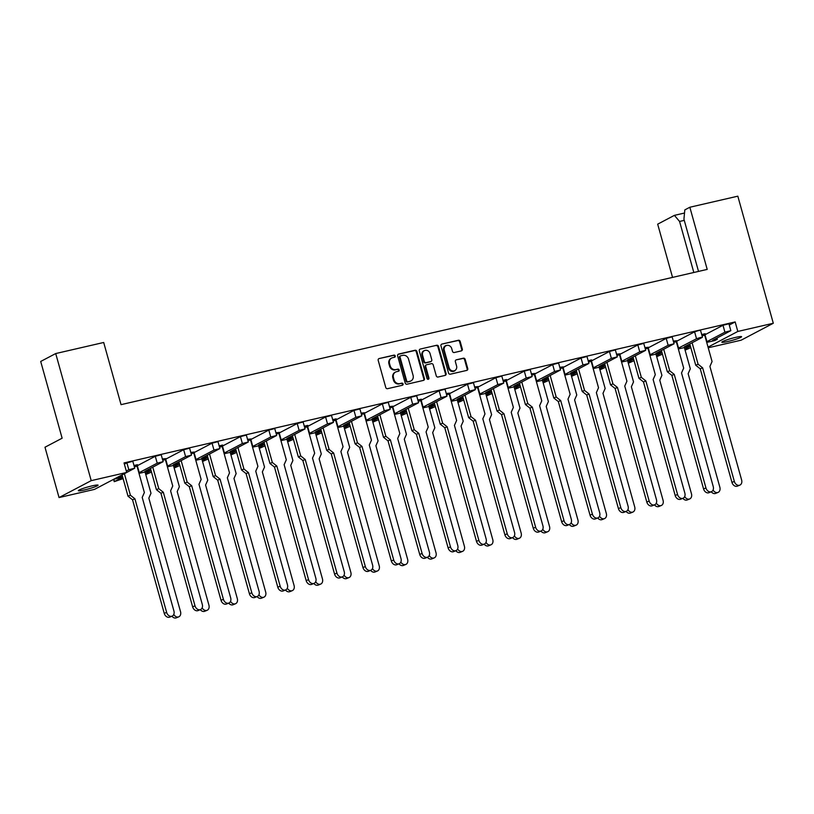 <?xml version="1.0" encoding="UTF-8"?>
<svg xmlns="http://www.w3.org/2000/svg" width="814" height="814" viewBox="0 0 814 814"><rect width="100%" height="100%" fill="white"/><g stroke="black" fill="none" stroke-linecap="round" stroke-linejoin="round"><path stroke-width="1.22" d="M395.238 355.962A1.099 0.997 62.2 0 0 393.966 355.128L379.171 358.547A1.567 1.425 62.2 0 0 378.195 360.378L385.765 387.495A1.567 1.425 62.2 0 0 387.586 388.675L402.381 385.266A1.099 0.997 62.2 0 0 403.062 383.984A1.099 0.997 62.2 0 0 401.79 383.15L399.878 383.598A5.026 4.548 62.2 0 1 394.078 379.802L393.447 377.543A5.026 4.548 62.2 0 1 396.56 371.693L398.473 371.255A1.099 0.997 62.2 0 0 399.155 369.973A1.099 0.997 62.2 0 0 397.883 369.139L395.97 369.587A5.026 4.548 62.2 0 1 390.16 365.791L389.53 363.532A5.026 4.548 62.2 0 1 392.643 357.682L394.556 357.244A1.099 0.997 62.2 0 0 395.238 355.962M394.434 357.265A1.099 0.997 62.2 0 0 393.366 355.453L379.171 358.547M402.258 385.287A1.099 0.997 62.2 0 0 401.19 383.475L399.878 383.598M398.351 371.276A1.099 0.997 62.2 0 0 397.273 369.464L395.97 369.587M92.094 485.877A10.246 1.018 164.4 0 0 78.348 490.679A10.246 1.018 164.4 0 0 84.341 489.957A10.246 1.018 164.4 0 0 98.087 485.164A10.246 1.018 164.4 0 0 92.094 485.877M735.581 337.403A10.246 1.018 164.4 0 0 721.835 342.206A10.246 1.018 164.4 0 0 727.838 341.483A10.246 1.018 164.4 0 0 741.585 336.691A10.246 1.018 164.4 0 0 735.581 337.403M461.334 350.895A1.567 1.425 62.2 0 0 462.301 349.064L460.185 341.453A1.567 1.425 62.2 0 0 458.363 340.272L441.931 344.068A1.567 1.425 62.2 0 0 440.954 345.889L448.524 373.016A1.567 1.425 62.2 0 0 450.346 374.196L466.778 370.401A1.567 1.425 62.2 0 0 467.755 368.579L465.191 359.391A1.567 1.425 62.2 0 0 463.37 358.201L456.339 359.829A1.567 1.425 62.2 0 0 455.362 361.65L456.634 366.208A4.202 3.805 62.2 0 1 449.186 367.928L444.2 350.071A4.202 3.805 62.2 0 1 451.648 348.351L452.482 351.333A1.567 1.425 62.2 0 0 454.293 352.513L461.334 350.895A1.567 1.425 62.2 0 0 461.701 349.389L459.574 341.778A1.567 1.425 62.2 0 0 457.763 340.588L441.931 344.068M729.263 325.04L735.164 321.937L124.033 462.942L126.689 472.456L94.526 489.377L59.046 497.568L91.209 480.647L126.689 472.456M735.164 321.937L737.82 331.451L773.3 323.26L741.137 340.191L708.221 347.782M59.046 497.568L44.984 447.222L62.129 438.207L40.7 361.457L55.718 353.551L103.693 342.48L121.052 404.65L707.203 269.403L689.845 207.244L737.82 196.174L773.3 323.26M55.718 353.551L91.209 480.647M416.86 351.455A1.567 1.425 62.2 0 0 415.038 350.264L398.606 354.059A1.567 1.425 62.2 0 0 397.629 355.891L405.199 383.007A1.567 1.425 62.2 0 0 407.02 384.198L423.453 380.403A1.567 1.425 62.2 0 0 424.43 378.571L416.86 351.455L416.249 351.77A1.567 1.425 62.2 0 0 414.438 350.59L398.005 354.375M420.268 349.064L436.701 345.268A1.567 1.425 62.2 0 1 438.522 346.459L446.092 373.575A1.567 1.425 62.2 0 1 445.116 375.407L438.085 377.024A1.567 1.425 62.2 0 1 436.263 375.844L433.201 364.845A1.567 1.425 62.2 0 0 431.379 363.654L426.719 364.733A1.567 1.425 62.2 0 0 425.742 366.565L428.937 378.011A1.099 0.997 62.2 0 1 428.479 379.212A1.099 0.997 62.2 0 1 426.994 378.459L419.291 350.895A1.567 1.425 62.2 0 1 420.268 349.064L436.701 345.268M698.524 271.408L683.933 219.159L684.818 209.89L689.845 207.244M706.725 342.409L714.896 340.527L717.317 339.245L712.626 340.323L730.84 330.667L724.908 332.183L706.959 341.636L704.985 334.737M678.337 348.962L690.343 346.184L684.798 349.104M649.948 355.504L661.955 352.737L656.41 355.657M621.56 362.057L633.567 359.289L628.032 362.199M593.182 368.61L605.189 365.832L599.643 368.752M564.794 375.152L576.8 372.385L571.255 375.305M536.406 381.705L548.412 378.937L542.877 381.847M508.028 388.258L520.024 385.48L514.489 388.4M479.639 394.8L491.646 392.033L486.1 394.953M451.251 401.353L463.258 398.585L457.722 401.495M422.873 407.906L434.869 405.128L429.334 408.048M394.485 414.448L406.491 411.681L400.946 414.601M366.097 421.001L378.103 418.233L372.568 421.143M337.718 427.554L349.715 424.776L344.18 427.696M309.33 434.096L321.337 431.328L315.791 434.249M280.942 440.649L292.948 437.881L287.403 440.791M252.554 447.201L264.56 444.424L259.025 447.344M224.176 453.744L236.172 450.976L230.637 453.897M195.787 460.297L207.794 457.529L202.248 460.439M167.399 466.849L179.406 464.072L173.87 466.992M139.021 473.392L151.017 470.624L145.482 473.545M678.143 348.28L696.53 338.736L700.579 337.444L702.207 337.423L684.248 346.876L690.211 345.502M716.981 338.044L717.317 339.245M133.995 465.496L137.464 464.702L137.017 466.219L134.341 466.737M162.373 458.954L165.975 458.608L165.405 459.676L162.719 460.185M190.761 452.401L194.363 452.065L193.783 453.123L191.107 453.642M219.149 445.848L222.619 445.055L222.171 446.571L219.495 447.089M247.537 439.306L251.129 438.96L250.559 440.028L247.873 440.537M275.915 432.753L279.517 432.417L278.937 433.475L276.261 433.994M304.304 426.2L307.773 425.407L307.326 426.923L304.65 427.442M332.692 419.658L336.162 418.854L335.714 420.38L333.038 420.889M361.07 413.105L364.672 412.769L364.092 413.827L361.416 414.346M389.458 406.552L393.06 406.217L392.48 407.275L389.804 407.794M417.847 400.01L421.316 399.206L420.869 400.732L418.193 401.241M446.225 393.457L449.827 393.121L449.247 394.18L446.571 394.698M474.613 386.904L478.215 386.569L477.635 387.627L474.959 388.146M503.001 380.362L506.471 379.558L506.023 381.084L503.347 381.593M531.389 373.809L534.981 373.473L534.411 374.532L531.725 375.051M559.767 367.256L563.369 366.921L562.789 367.979L560.113 368.498M588.156 360.714L591.625 359.91L591.178 361.436L588.502 361.945M616.544 354.161L620.136 353.825L619.566 354.884L616.89 355.403M644.922 347.609L648.524 347.273L647.944 348.331L645.268 348.85M673.31 341.066L676.912 340.72L676.332 341.788L673.656 342.297M701.699 334.513L705.168 333.72L704.721 335.236L702.044 335.755M724.908 332.183L722.985 325.285L705.026 334.727M722.985 325.285L728.906 323.769L730.84 330.667M122.517 476.485L116.544 477.859L134.748 468.203L128.826 469.719L126.892 462.82L124.369 464.143M126.892 462.82L132.824 461.304L134.748 468.203M137.281 465.73L155.281 456.267L161.203 454.751L163.136 461.66L157.214 463.176L139.255 472.629L137.322 465.72M165.669 459.177L183.669 449.715L189.591 448.199L191.514 455.107L185.592 456.623L167.633 466.076L165.71 459.167M194.058 452.625L212.047 443.172L217.979 441.656L219.902 448.555L213.98 450.071L196.021 459.523L194.098 452.615M222.436 446.082L240.435 436.619L246.357 435.103L248.29 442.012L242.369 443.528L224.41 452.981L222.476 446.072M250.824 439.529L268.824 430.067L274.745 428.551L276.679 435.459L270.747 436.976L252.788 446.428L250.865 439.519M279.212 432.977L297.212 423.524L303.134 422.008L305.057 428.907L299.135 430.423L281.176 439.875L279.253 432.967M307.59 426.434L325.59 416.972L331.512 415.455L333.445 422.364L327.523 423.88L309.564 433.333L307.631 426.424M335.978 419.882L353.978 410.419L359.9 408.903L361.833 415.812L355.901 417.328L337.952 426.78L336.019 419.871M364.367 413.329L382.366 403.876L388.288 402.36L390.211 409.259L384.289 410.775L366.331 420.228L364.407 413.319M392.745 406.786L410.744 397.324L416.666 395.808L418.599 402.716L412.678 404.232L394.719 413.685L392.786 406.776M421.133 400.234L439.133 390.771L445.055 389.255L446.988 396.164L441.066 397.68L423.107 407.132L421.174 400.223M449.521 393.681L467.521 384.228L473.443 382.712L475.366 389.611L469.444 391.127L451.485 400.58L449.562 393.671M477.91 387.138L495.899 377.676L501.831 376.16L503.754 383.068L497.832 384.584L479.873 394.037L477.94 387.128M506.288 380.586L524.287 371.123L530.209 369.607L532.142 376.516L526.22 378.032L508.262 387.484L506.328 380.576M534.676 374.033L552.675 364.58L558.597 363.064L560.52 369.963L554.599 371.479L536.64 380.932L534.717 374.023M563.064 367.49L581.054 358.028L586.986 356.512L588.909 363.42L582.987 364.937L565.028 374.389L563.105 367.48M591.442 360.938L609.442 351.475L615.364 349.959L617.297 356.868L611.375 358.384L593.416 367.836L591.483 360.928M619.83 354.385L637.83 344.933L643.752 343.416L645.685 350.315L639.753 351.831L621.794 361.284L619.871 354.375M648.219 347.843L666.218 338.38L672.14 336.864L674.063 343.773L668.141 345.289L650.183 354.741L648.259 347.832M676.597 341.29L694.596 331.827L698.646 330.535L700.518 330.311L702.451 337.22M678.571 348.189L676.638 341.28M674.063 343.773L655.86 353.429L661.833 352.045M645.685 350.315L627.472 359.971L633.445 358.598M617.297 356.868L599.094 366.524L605.056 365.15M588.909 363.42L570.706 373.077L576.678 371.693M560.52 369.963L542.317 379.619L548.29 378.245M532.142 376.516L513.939 386.172L519.902 384.798M503.754 383.068L485.551 392.724L491.524 391.341M475.366 389.611L457.163 399.267L463.135 397.893M446.988 396.164L428.785 405.82L434.747 404.446M418.599 402.716L400.396 412.372L406.359 410.989M390.211 409.259L372.008 418.915L377.981 417.541M361.833 415.812L343.62 425.468L349.593 424.094M333.445 422.364L315.242 432.02L321.204 430.637M305.057 428.907L286.854 438.563L292.826 437.189M276.679 435.459L258.465 445.116L264.438 443.742M248.29 442.012L230.087 451.668L236.05 450.284M219.902 448.555L201.699 458.211L207.672 456.837M191.514 455.107L173.311 464.763L179.284 463.39M163.136 461.66L144.933 471.316L150.895 469.932M113.889 479.192L122.639 477.177L114.245 481.664L123.107 478.601M685.083 350.132L690.811 347.619M128.826 469.719L126.292 471.052M145.767 474.572L151.485 472.059M174.155 468.019L179.874 465.506M202.544 461.467L208.262 458.954M230.922 454.924L236.64 452.411M259.31 448.372L265.028 445.858M287.698 441.819L293.416 439.306M316.076 435.276L321.805 432.763M344.464 428.724L350.183 426.21M372.853 422.171L378.571 419.658M401.231 415.628L406.959 413.115M429.619 409.076L435.337 406.562M458.007 402.523L463.726 400.01M486.396 395.98L492.114 393.467M514.774 389.428L520.492 386.915M543.162 382.875L548.88 380.362M571.55 376.333L577.268 373.819M599.928 369.78L605.647 367.267M628.316 363.227L634.035 360.714M656.705 356.685L662.423 354.171M708.038 347.12L737.82 331.451M693.823 272.497L679.568 221.449L674.399 215.364L657.681 224.165L672.547 277.401M674.399 215.364L684.513 213.034M684.269 220.37L679.568 221.449M391.646 358.048L391.046 358.374A5.026 4.548 62.2 0 0 388.929 363.848L389.53 363.532M395.36 369.902A5.026 4.548 62.2 0 1 389.56 366.107L388.929 363.848M395.563 372.059L394.953 372.385A5.026 4.548 62.2 0 0 392.836 377.859L393.447 377.543M399.277 383.913A5.026 4.548 62.2 0 1 393.467 380.118L392.836 377.859M423.443 380.403A1.567 1.425 62.2 0 0 423.819 378.897L416.249 351.77M400.722 355.82A1.099 0.997 62.2 0 0 400.04 357.102L406.695 380.901A1.099 0.997 62.2 0 0 407.956 381.735L409.981 381.267A5.026 4.548 62.2 0 0 413.095 375.417L408.547 359.147A5.026 4.548 62.2 0 0 402.747 355.352L400.722 355.82M400.122 356.135A1.099 0.997 62.2 0 0 399.44 357.417L400.04 357.102M410.978 380.891L410.368 381.217A5.026 4.548 62.2 0 1 409.371 381.583L407.356 382.051A1.099 0.997 62.2 0 1 406.084 381.217L399.44 357.417M445.105 375.407A1.567 1.425 62.2 0 0 445.482 373.891L437.912 346.774A1.567 1.425 62.2 0 0 436.101 345.594M426.109 365.048A1.567 1.425 62.2 0 0 425.142 366.88L428.337 378.327L428.937 378.011M428.144 379.314A1.099 0.997 62.2 0 0 428.337 378.327M430.016 353.429A4.202 3.805 62.2 0 0 422.558 355.148L424.318 361.436A1.567 1.425 62.2 0 0 426.129 362.627L430.799 361.548A1.567 1.425 62.2 0 0 431.766 359.717L430.016 353.429M424.328 350.569L423.718 350.885A4.202 3.805 62.2 0 0 421.957 355.464L422.558 355.148M431.105 361.436L430.504 361.752A1.567 1.425 62.2 0 1 430.189 361.864L425.519 362.942A1.567 1.425 62.2 0 1 423.707 361.762L421.957 355.464M445.97 345.492L445.36 345.818A4.202 3.805 62.2 0 0 443.589 350.396L444.2 350.071M454.873 370.787L454.263 371.113A4.202 3.805 62.2 0 1 448.575 368.243L443.589 350.396M466.768 370.411A1.567 1.425 62.2 0 0 467.144 368.895L464.58 359.707A1.567 1.425 62.2 0 0 462.769 358.516L456.339 359.829M172.11 616.137L169.729 617.114A4.803 3.683 -112.4 0 1 164.255 613.38L166.636 612.393A4.803 3.683 67.6 0 0 172.11 616.137A4.803 3.683 67.6 0 0 173.921 610.988L142.206 497.405L144.363 492.541L137.017 466.219M134.117 465.964L137.586 465.16M164.255 613.38L132.54 499.796L128.022 496.214L130.403 495.238L124.4 473.728M130.403 495.238L134.921 498.809L132.54 499.796M166.636 612.393L134.921 498.809M128.022 496.214L122.08 474.949M173.779 614.407A4.803 3.683 67.6 0 0 178.724 616.849A4.803 3.683 67.6 0 0 180.535 611.701L148.83 498.117L150.987 493.253L145.055 471.998M178.724 616.849L176.343 617.826A4.803 3.683 -112.4 0 1 171.937 616.208M200.488 609.584L198.107 610.571A4.803 3.683 -112.4 0 1 192.633 606.827L195.014 605.85A4.803 3.683 67.6 0 0 200.488 609.584A4.803 3.683 67.6 0 0 202.299 604.446L170.594 490.862L172.751 485.999L165.405 459.676M162.505 459.411L165.975 458.608M192.633 606.827L160.928 493.243L156.41 489.662L158.791 488.685L152.788 467.185M158.791 488.685L163.309 492.267L160.928 493.243M195.014 605.85L163.309 492.267M156.41 489.662L150.468 468.396M228.876 603.042L226.496 604.019A4.803 3.683 -112.4 0 1 221.021 600.274L223.402 599.297A4.803 3.683 67.6 0 0 228.876 603.042A4.803 3.683 67.6 0 0 230.688 597.893L198.972 484.31L201.139 479.446L193.783 453.123M190.893 452.859L194.363 452.065M221.021 600.274L189.306 486.691L184.788 483.119L187.169 482.132L181.166 460.632M187.169 482.132L191.687 485.714L189.306 486.691M223.402 599.297L191.687 485.714M184.788 483.119L178.856 461.853M257.265 596.489L254.884 597.466A4.803 3.683 -112.4 0 1 249.41 593.732L251.791 592.745A4.803 3.683 67.6 0 0 257.265 596.489A4.803 3.683 67.6 0 0 259.076 591.34L227.36 477.757L229.517 472.893L222.171 446.571M219.281 446.316L222.741 445.512M249.41 593.732L217.694 480.148L213.176 476.566L215.557 475.59L209.554 454.08M215.557 475.59L220.075 479.161L217.694 480.148M251.791 592.745L220.075 479.161M213.176 476.566L207.234 455.301M285.643 589.936L283.262 590.923A4.803 3.683 -112.4 0 1 277.788 587.179L280.169 586.202A4.803 3.683 67.6 0 0 285.643 589.936A4.803 3.683 67.6 0 0 287.454 584.798L255.749 471.214L257.906 466.351L250.559 440.028M247.66 439.764L251.129 438.96M277.788 587.179L246.082 473.595L241.565 470.014L243.946 469.037L237.942 447.537M243.946 469.037L248.463 472.619L246.082 473.595M280.169 586.202L248.463 472.619M241.565 470.014L235.622 448.748M314.031 583.394L311.65 584.371A4.803 3.683 -112.4 0 1 306.176 580.626L308.557 579.649A4.803 3.683 67.6 0 0 314.031 583.394A4.803 3.683 67.6 0 0 315.842 578.245L284.127 464.662L286.294 459.798L278.937 433.475M276.048 433.211L279.517 432.417M306.176 580.626L274.46 467.043L269.943 463.471L272.324 462.484L266.32 440.985M272.324 462.484L276.841 466.066L274.46 467.043M308.557 579.649L276.841 466.066M269.943 463.471L264.011 442.206M342.419 576.841L340.038 577.818A4.803 3.683 -112.4 0 1 334.564 574.084L336.945 573.097A4.803 3.683 67.6 0 0 342.419 576.841A4.803 3.683 67.6 0 0 344.23 571.693L312.515 458.109L314.672 453.245L307.326 426.923M304.436 426.668L307.896 425.864M334.564 574.084L302.849 460.5L298.331 456.919L300.712 455.942L294.709 434.432M300.712 455.942L305.23 459.513L302.849 460.5M336.945 573.097L305.23 459.513M298.331 456.919L292.399 435.653M370.797 570.288L368.416 571.275A4.803 3.683 -112.4 0 1 362.952 567.531L365.333 566.554A4.803 3.683 67.6 0 0 370.797 570.288A4.803 3.683 67.6 0 0 372.608 565.15L340.903 451.567L343.06 446.703L335.714 420.38M332.814 420.116L336.284 419.312M362.952 567.531L331.237 453.947L326.719 450.366L329.1 449.389L323.097 427.889M329.1 449.389L333.618 452.971L331.237 453.947M365.333 566.554L333.618 452.971M326.719 450.366L320.777 429.1M399.186 563.746L396.805 564.723A4.803 3.683 -112.4 0 1 391.331 560.978L393.711 560.001A4.803 3.683 67.6 0 0 399.186 563.746A4.803 3.683 67.6 0 0 400.997 558.597L369.281 445.014L371.449 440.15L364.092 413.827M361.202 413.563L364.672 412.769M391.331 560.978L359.615 447.395L355.097 443.823L357.478 442.836L351.475 421.337M357.478 442.836L361.996 446.418L359.615 447.395M393.711 560.001L361.996 446.418M355.097 443.823L349.165 422.558M202.167 607.855A4.803 3.683 67.6 0 0 207.112 610.297A4.803 3.683 67.6 0 0 208.923 605.158L177.208 491.564L179.375 486.701L173.433 465.455M207.112 610.297L204.731 611.273A4.803 3.683 -112.4 0 1 200.315 609.655M230.555 601.312A4.803 3.683 67.6 0 0 235.5 603.744A4.803 3.683 67.6 0 0 237.312 598.605L205.596 485.022L207.753 480.158L201.821 458.903M235.5 603.744L233.119 604.731A4.803 3.683 -112.4 0 1 228.703 603.113M258.933 594.759A4.803 3.683 67.6 0 0 263.878 597.201A4.803 3.683 67.6 0 0 265.69 592.053L233.984 478.469L236.141 473.606L230.209 452.35M263.878 597.201L261.498 598.178A4.803 3.683 -112.4 0 1 257.092 596.56M287.322 588.207A4.803 3.683 67.6 0 0 292.267 590.649A4.803 3.683 67.6 0 0 294.078 585.51L262.362 471.917L264.53 467.053L258.598 445.807M292.267 590.649L289.886 591.625A4.803 3.683 -112.4 0 1 285.48 590.008M315.71 581.664A4.803 3.683 67.6 0 0 320.655 584.096A4.803 3.683 67.6 0 0 322.466 578.958L290.751 465.374L292.908 460.51L286.976 439.255M320.655 584.096L318.274 585.083A4.803 3.683 -112.4 0 1 313.858 583.465M344.088 575.111A4.803 3.683 67.6 0 0 349.043 577.553A4.803 3.683 67.6 0 0 350.854 572.405L319.139 458.821L321.296 453.958L315.364 432.702M349.043 577.553L346.662 578.53A4.803 3.683 -112.4 0 1 342.246 576.912M372.476 568.559A4.803 3.683 67.6 0 0 377.421 571.001A4.803 3.683 67.6 0 0 379.232 565.862L347.517 452.269L349.684 447.405L343.752 426.16M377.421 571.001L375.04 571.977A4.803 3.683 -112.4 0 1 370.635 570.36M427.574 557.193L425.193 558.17A4.803 3.683 -112.4 0 1 419.719 554.436L422.1 553.449A4.803 3.683 67.6 0 0 427.574 557.193A4.803 3.683 67.6 0 0 429.385 552.045L397.67 438.461L399.827 433.597L392.48 407.275M389.591 407.02L393.06 406.217M419.719 554.436L388.003 440.852L383.486 437.271L385.867 436.294L379.863 414.784M385.867 436.294L390.384 439.865L388.003 440.852M422.1 553.449L390.384 439.865M383.486 437.271L377.554 416.005M455.962 550.64L453.581 551.627A4.803 3.683 -112.4 0 1 448.107 547.883L450.488 546.906A4.803 3.683 67.6 0 0 455.962 550.64A4.803 3.683 67.6 0 0 457.773 545.502L426.058 431.919L428.215 427.055L420.869 400.732M417.969 400.468L421.438 399.664M448.107 547.883L416.392 434.3L411.874 430.718L414.255 429.741L408.252 408.241M414.255 429.741L418.772 433.323L416.392 434.3M450.488 546.906L418.772 433.323M411.874 430.718L405.932 409.452M484.34 544.098L481.959 545.075A4.803 3.683 -112.4 0 1 476.485 541.33L478.866 540.354A4.803 3.683 67.6 0 0 484.34 544.098A4.803 3.683 67.6 0 0 486.151 538.949L454.436 425.366L456.603 420.502L449.247 394.18M446.357 393.915L449.827 393.121M476.485 541.33L444.78 427.747L440.262 424.175L442.643 423.188L436.63 401.689M442.643 423.188L447.161 426.77L444.78 427.747M478.866 540.354L447.161 426.77M440.262 424.175L434.32 402.91M400.864 562.016A4.803 3.683 67.6 0 0 405.81 564.448A4.803 3.683 67.6 0 0 407.621 559.31L375.905 445.726L378.072 440.862L372.13 419.607M405.81 564.448L403.429 565.435A4.803 3.683 -112.4 0 1 399.013 563.817M429.243 555.463A4.803 3.683 67.6 0 0 434.198 557.905A4.803 3.683 67.6 0 0 436.009 552.757L404.293 439.173L406.451 434.31L400.519 413.054M434.198 557.905L431.817 558.882A4.803 3.683 -112.4 0 1 427.401 557.264M457.631 548.911A4.803 3.683 67.6 0 0 462.576 551.353A4.803 3.683 67.6 0 0 464.387 546.214L432.682 432.621L434.839 427.757L428.907 406.512M462.576 551.353L460.195 552.33A4.803 3.683 -112.4 0 1 455.789 550.712M512.728 537.545L510.347 538.522A4.803 3.683 -112.4 0 1 504.873 534.788L507.254 533.801A4.803 3.683 67.6 0 0 512.728 537.545A4.803 3.683 67.6 0 0 514.54 532.397L482.824 418.813L484.981 413.95L477.635 387.627M474.745 387.372L478.215 386.569M504.873 534.788L473.158 421.204L468.64 417.623L471.021 416.646L465.018 395.136M471.021 416.646L475.539 420.217L473.158 421.204M507.254 533.801L475.539 420.217M468.64 417.623L462.708 396.357M541.117 530.993L538.736 531.98A4.803 3.683 -112.4 0 1 533.262 528.235L535.643 527.258A4.803 3.683 67.6 0 0 541.117 530.993A4.803 3.683 67.6 0 0 542.928 525.854L511.212 412.271L513.369 407.407L506.023 381.084M503.123 380.82L506.593 380.016M533.262 528.235L501.546 414.652L497.028 411.07L499.409 410.093L493.406 388.593M499.409 410.093L503.927 413.675L501.546 414.652M535.643 527.258L503.927 413.675M497.028 411.07L491.086 389.804M569.495 524.45L567.114 525.427A4.803 3.683 -112.4 0 1 561.64 521.682L564.021 520.706A4.803 3.683 67.6 0 0 569.495 524.45A4.803 3.683 67.6 0 0 571.306 519.301L539.601 405.718L541.758 400.854L534.411 374.532M531.511 374.267L534.981 373.473M561.64 521.682L529.934 408.099L525.417 404.527L527.798 403.541L521.794 382.041M527.798 403.541L532.315 407.122L529.934 408.099M564.021 520.706L532.315 407.122M525.417 404.527L519.474 383.262M486.019 542.368A4.803 3.683 67.6 0 0 490.964 544.8A4.803 3.683 67.6 0 0 492.775 539.662L461.06 426.078L463.227 421.214L457.285 399.959M490.964 544.8L488.583 545.787A4.803 3.683 -112.4 0 1 484.167 544.169M514.407 535.816A4.803 3.683 67.6 0 0 519.352 538.258A4.803 3.683 67.6 0 0 521.164 533.109L489.448 419.525L491.605 414.662L485.673 393.406M519.352 538.258L516.971 539.234A4.803 3.683 -112.4 0 1 512.555 537.616M542.785 529.263A4.803 3.683 67.6 0 0 547.73 531.705A4.803 3.683 67.6 0 0 549.542 526.566L517.836 412.973L519.993 408.109L514.061 386.864M547.73 531.705L545.349 532.682A4.803 3.683 -112.4 0 1 540.944 531.064M597.883 517.897L595.502 518.874A4.803 3.683 -112.4 0 1 590.028 515.14L592.409 514.153A4.803 3.683 67.6 0 0 597.883 517.897A4.803 3.683 67.6 0 0 599.694 512.749L567.979 399.165L570.146 394.302L562.789 367.979M559.9 367.724L563.369 366.921M590.028 515.14L558.312 401.556L553.795 397.975L556.176 396.998L550.172 375.488M556.176 396.998L560.693 400.569L558.312 401.556M592.409 514.153L560.693 400.569M553.795 397.975L547.863 376.709M626.271 511.345L623.89 512.332A4.803 3.683 -112.4 0 1 618.416 508.587L620.797 507.61A4.803 3.683 67.6 0 0 626.271 511.345A4.803 3.683 67.6 0 0 628.082 506.206L596.367 392.623L598.524 387.759L591.178 361.436M588.288 361.172L591.747 360.368M618.416 508.587L586.701 395.004L582.183 391.422L584.564 390.445L578.561 368.946M584.564 390.445L589.082 394.027L586.701 395.004M620.797 507.61L589.082 394.027M582.183 391.422L576.241 370.156M654.649 504.802L652.268 505.779A4.803 3.683 -112.4 0 1 646.794 502.035L649.175 501.058A4.803 3.683 67.6 0 0 654.649 504.802A4.803 3.683 67.6 0 0 656.46 499.654L624.755 386.07L626.912 381.206L619.566 354.884M616.666 354.619L620.136 353.825M646.794 502.035L615.089 388.451L610.571 384.88L612.952 383.893L606.949 362.393M612.952 383.893L617.47 387.474L615.089 388.451M649.175 501.058L617.47 387.474M610.571 384.88L604.629 363.614M571.174 522.72A4.803 3.683 67.6 0 0 576.119 525.152A4.803 3.683 67.6 0 0 577.93 520.014L546.214 406.43L548.382 401.567L542.439 380.311M576.119 525.152L573.738 526.139A4.803 3.683 -112.4 0 1 569.322 524.521M599.562 516.168A4.803 3.683 67.6 0 0 604.507 518.61A4.803 3.683 67.6 0 0 606.318 513.461L574.603 399.878L576.76 395.014L570.828 373.758M604.507 518.61L602.126 519.586A4.803 3.683 -112.4 0 1 597.71 517.969M627.94 509.615A4.803 3.683 67.6 0 0 632.895 512.057A4.803 3.683 67.6 0 0 634.706 506.919L602.991 393.325L605.148 388.461L599.216 367.216M632.895 512.057L630.514 513.034A4.803 3.683 -112.4 0 1 626.098 511.416M683.038 498.249L680.657 499.226A4.803 3.683 -112.4 0 1 675.182 495.492L677.563 494.505A4.803 3.683 67.6 0 0 683.038 498.249A4.803 3.683 67.6 0 0 684.849 493.101L653.133 379.517L655.301 374.654L647.944 348.331M645.054 348.077L648.524 347.273M675.182 495.492L643.467 381.908L638.949 378.327L641.33 377.35L635.327 355.84M641.33 377.35L645.848 380.921L643.467 381.908M677.563 494.505L645.848 380.921M638.949 378.327L633.017 357.061M711.426 491.697L709.045 492.684A4.803 3.683 -112.4 0 1 703.571 488.939L705.952 487.962A4.803 3.683 67.6 0 0 711.426 491.697A4.803 3.683 67.6 0 0 713.237 486.558L681.521 372.975L683.679 368.111L676.332 341.788M673.443 341.524L676.912 340.72M703.571 488.939L671.855 375.356L667.338 371.774L669.719 370.797L663.715 349.298M669.719 370.797L674.236 374.379L671.855 375.356M705.952 487.962L674.236 374.379M667.338 371.774L661.406 350.508M739.804 485.154L737.433 486.131A4.803 3.683 -112.4 0 1 731.959 482.387L734.34 481.41A4.803 3.683 67.6 0 0 739.804 485.154A4.803 3.683 67.6 0 0 741.625 480.006L709.91 366.422L712.067 361.558L704.721 335.236M701.821 334.971L705.29 334.178M731.959 482.387L700.244 368.803L695.726 365.232L698.107 364.245L692.104 342.745M698.107 364.245L702.624 367.826L700.244 368.803M734.34 481.41L702.624 367.826M695.726 365.232L689.784 343.966M656.328 503.072A4.803 3.683 67.6 0 0 661.273 505.504A4.803 3.683 67.6 0 0 663.084 500.366L631.369 386.782L633.536 381.919L627.604 360.663M661.273 505.504L658.892 506.491A4.803 3.683 -112.4 0 1 654.487 504.873M684.716 496.52A4.803 3.683 67.6 0 0 689.662 498.962A4.803 3.683 67.6 0 0 691.473 493.813L659.757 380.23L661.914 375.366L655.982 354.11M689.662 498.962L687.281 499.938A4.803 3.683 -112.4 0 1 682.865 498.321M713.095 489.967A4.803 3.683 67.6 0 0 718.05 492.409A4.803 3.683 67.6 0 0 719.861 487.271L688.145 373.677L690.303 368.813L684.371 347.568M718.05 492.409L715.669 493.386A4.803 3.683 -112.4 0 1 711.253 491.768M393.366 355.453L393.966 355.128M401.19 383.475L401.79 383.15M397.273 369.464L397.883 369.139M113.858 479.202L114.489 481.461M157.214 463.176L155.281 456.267M185.592 456.623L183.669 449.715M213.98 450.071L212.047 443.172M242.369 443.528L240.435 436.619M270.747 436.976L268.824 430.067M299.135 430.423L297.212 423.524M327.523 423.88L325.59 416.972M355.901 417.328L353.978 410.419M384.289 410.775L382.366 403.876M412.678 404.232L410.744 397.324M441.066 397.68L439.133 390.771M469.444 391.127L467.521 384.228M497.832 384.584L495.899 377.676M526.22 378.032L524.287 371.123M554.599 371.479L552.675 364.58M582.987 364.937L581.054 358.028M611.375 358.384L609.442 351.475M639.753 351.831L637.83 344.933M668.141 345.289L666.218 338.38M696.53 338.736L694.596 331.827M389.56 366.107L390.16 365.791M393.467 380.118L394.078 379.802M423.819 378.897L424.43 378.571M398.015 354.365L398.606 354.059M414.438 350.59L415.038 350.264M406.084 381.217L406.695 380.901M407.356 382.051L407.956 381.735M409.371 381.583L409.981 381.267M437.912 346.774L438.522 346.459M445.482 373.891L446.092 373.575M425.142 366.88L425.742 366.565M423.707 361.762L424.318 361.436M425.519 362.942L426.129 362.627M430.189 361.864L430.799 361.548M448.575 368.243L449.186 367.928M462.769 358.516L463.37 358.201M464.58 359.707L465.191 359.391M467.144 368.895L467.755 368.579M457.763 340.588L458.363 340.272M459.574 341.778L460.185 341.453M461.701 349.389L462.301 349.064M114.245 481.664L113.594 479.344M399.898 356.217L400.508 355.901M425.803 365.171L426.404 364.845"/></g></svg>
